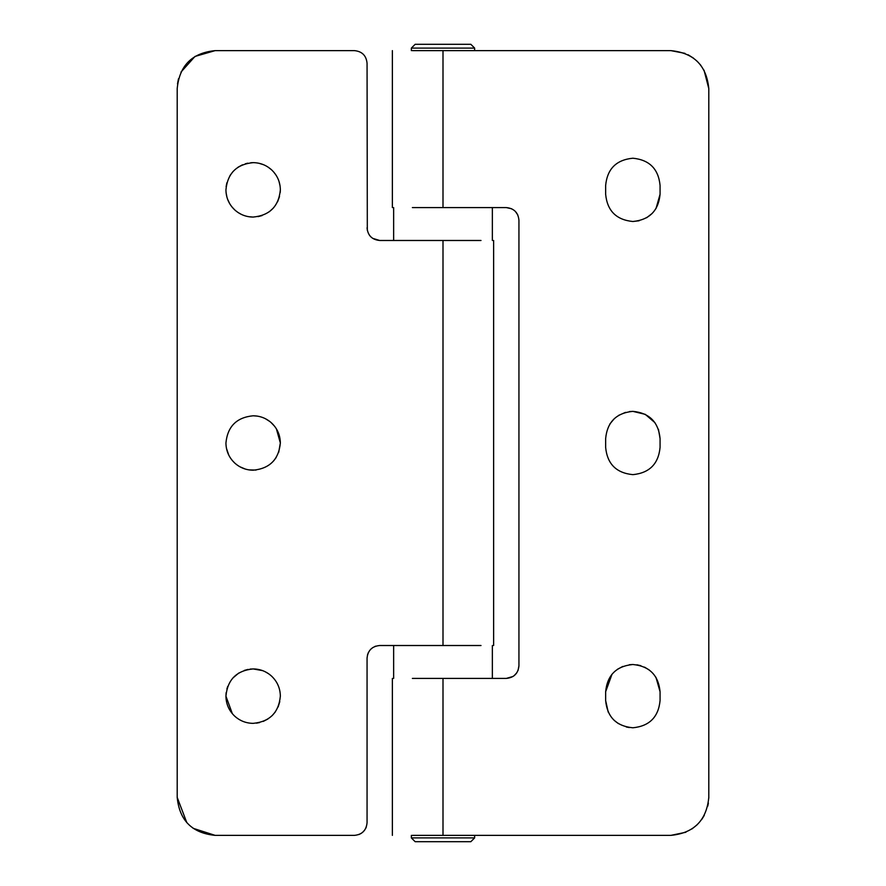 <?xml version="1.0" encoding="UTF-8"?>
<svg xmlns="http://www.w3.org/2000/svg" width="886" height="886" viewBox="0 0 886 886"><rect width="100%" height="100%" fill="white"/><g stroke="black" fill="none" stroke-linecap="round" stroke-linejoin="round"><path stroke-width="1.33" d="M411.359 48.099L474.641 48.099L470.843 44.3L415.157 44.3L411.359 48.099L411.359 50.624M474.641 837.901L411.359 837.901L415.157 841.7L470.843 841.7L474.641 837.901L474.641 835.376M685.897 832.253L670.824 835.376C693.893 833.117 706.552 820.469 708.8 797.4L708.8 88.6C706.552 65.531 693.893 52.883 670.824 50.624L684.978 53.359M688.057 54.755L693.516 58.155M697.127 61.212L700.859 65.354M704.027 70.171L708.8 88.6M708.8 797.4L708.789 798.153M708.379 803.048L707.781 806.127M704.27 815.386L701.745 819.45M697.348 824.578L691.977 828.931M518.066 670.392L518.941 665.763C518.188 673.449 513.969 677.668 506.283 678.421L513.027 676.472M513.946 675.841L516.826 672.762M511.654 208.775L506.283 207.579C513.969 208.332 518.188 212.551 518.941 220.237L518.941 665.763M517.734 214.833L515.353 211.411M506.283 207.579L443 207.579L443 50.624L412.367 50.624M412.367 207.579L443 207.579M670.824 835.376L443 835.376L443 678.421L506.283 678.421M443 678.421L412.367 678.421M636.945 664.81L640.844 665.696M644.487 667.114L649.239 669.982M655.928 677.269L660.07 691.711C658.453 675.187 649.383 666.117 632.859 664.5L629.293 664.733M632.859 664.5C616.324 666.117 607.253 675.187 605.647 691.711L612.016 674.224M617.453 669.284L622.78 666.438M608.239 712.178L605.647 700.571C607.253 717.106 616.324 726.177 632.859 727.783C649.383 726.177 658.453 717.106 660.07 700.571L660.07 691.711M629.282 727.55L626.291 726.985M618.406 723.629L614.109 720.296M605.647 691.711L605.647 700.571M629.359 411.58L632.859 411.359L645.263 414.349L654.942 422.666M658.442 429.3L660.07 438.57C658.453 422.046 649.383 412.965 632.859 411.359C616.324 412.965 607.253 422.046 605.647 438.57L605.647 447.43C607.253 463.954 616.324 473.035 632.859 474.641C649.383 473.035 658.453 463.954 660.07 447.43L660.07 438.57M609.945 423.885L614.319 418.646M618.55 415.423L625.527 412.367M639.116 220.769L632.859 221.5C616.324 219.883 607.253 210.813 605.647 194.289L605.647 185.429C607.253 168.894 616.324 159.823 632.859 158.217C649.383 159.823 658.453 168.894 660.07 185.429L660.07 194.289L655.983 208.62M652.218 213.404L646.603 217.779M660.07 194.289C658.453 210.813 649.383 219.883 632.859 221.5M670.824 50.624L443 50.624M443 835.376L412.367 835.376M232.331 713.673L225.93 696.141L226.163 692.586M226.894 688.976L227.746 686.384M232.796 678.078L238.799 673.017M244.259 670.425L248.091 669.406M250.096 669.096L253.141 668.93C260.163 669.019 266.287 671.4 271.526 676.084C277.274 681.533 280.22 688.223 280.353 696.141C278.747 712.676 269.676 721.747 253.141 723.353C246.12 723.264 239.995 720.883 234.757 716.209L234.746 716.198C229.009 710.749 226.063 704.071 225.93 696.141C227.547 679.617 236.617 670.547 253.141 668.93L262.566 670.613M265.191 671.743L268.569 673.725M241.047 720.517L239.01 719.399M279.799 701.623L278.126 706.939M275.325 711.901L272.224 715.545M267.926 718.989L263.231 721.414M259.609 722.577L256.408 723.164M236.872 464.818L234.757 463.068C229.009 457.608 226.063 450.919 225.93 443C227.547 426.476 236.617 417.395 253.141 415.789C260.163 415.877 266.287 418.258 271.526 422.932C277.274 428.392 280.22 435.081 280.353 443C278.747 459.524 269.676 468.605 253.141 470.211C246.12 470.123 239.995 467.742 234.757 463.068L232.353 460.554M228.765 455.105L226.451 448.316M253.141 415.789L257.217 416.088M265.468 418.735L269.92 421.57M270.906 422.378L274.605 426.266M256.054 470.056L249.01 469.901M245.245 469.037L239.929 466.789M276.388 428.857L280.353 443L278.691 452.358M276.144 457.541L273.63 460.908M226.118 186.669L226.86 182.826M229.972 175.594L233.073 171.474M238.035 167.221L242.454 164.829M245.378 163.777L247.759 163.179M250.771 162.747L253.141 162.647C260.163 162.736 266.287 165.117 271.526 169.791C277.274 175.251 280.22 181.929 280.353 189.859C278.747 206.383 269.676 215.453 253.141 217.07C246.12 216.981 239.995 214.6 234.757 209.916L231.955 206.936M229.662 203.614L227.569 199.151M226.949 197.224L226.063 192.55M234.768 209.938L234.757 209.916C229.009 204.467 226.063 197.777 225.93 189.859C227.547 173.324 236.617 164.253 253.141 162.647M258.79 163.234L263.463 164.674M268.203 167.188L271.537 169.802M253.141 217.07L248.922 216.738M241.413 214.412L238.212 212.607M280.353 189.859L280.231 192.461M279.522 196.526L277.584 201.82M273.431 207.988L269.322 211.743M262.09 215.564L258.025 216.627M273.685 172.017L275.767 174.741M278.968 181.265L280.065 185.927M177.499 83.871L178.507 78.721M180.977 72.098L194.986 56.438L215.176 50.624C192.107 52.883 179.448 65.531 177.2 88.6L177.2 797.4C179.448 820.469 192.107 833.117 215.176 835.376L193.104 828.299M186.835 822.673L177.2 797.4M354.4 50.624C362.086 51.377 366.306 55.596 367.059 63.283C366.306 55.596 362.086 51.377 354.4 50.624L215.176 50.624M366.283 827.07L365.752 828.31M364.689 830.082L362.452 832.486M361.244 833.361L358.863 834.557M215.176 835.376L354.4 835.376C362.086 834.623 366.306 830.403 367.059 822.717L367.059 658.176C367.812 650.479 372.031 646.259 379.717 645.517L481.009 645.517M367.059 63.283L367.313 230.349M369.495 235.299L370.691 236.706M372.674 238.345L379.717 240.483L481.009 240.483M375.797 646.138L374.833 646.492M372.784 647.577L370.68 649.305M368.277 652.749L367.402 655.252M379.717 240.483C372.031 239.741 367.812 235.521 367.059 227.824M443 645.517L443 240.483M474.641 48.099L474.641 50.624M411.359 837.901L411.359 835.376M492.361 207.579L492.361 240.483M393.639 207.579L393.639 240.483M492.361 645.517L492.361 678.421M393.639 678.421L393.639 645.517M392.376 207.579L392.376 50.624M392.376 835.376L392.376 678.421M493.624 240.483L493.624 645.517"/></g></svg>
